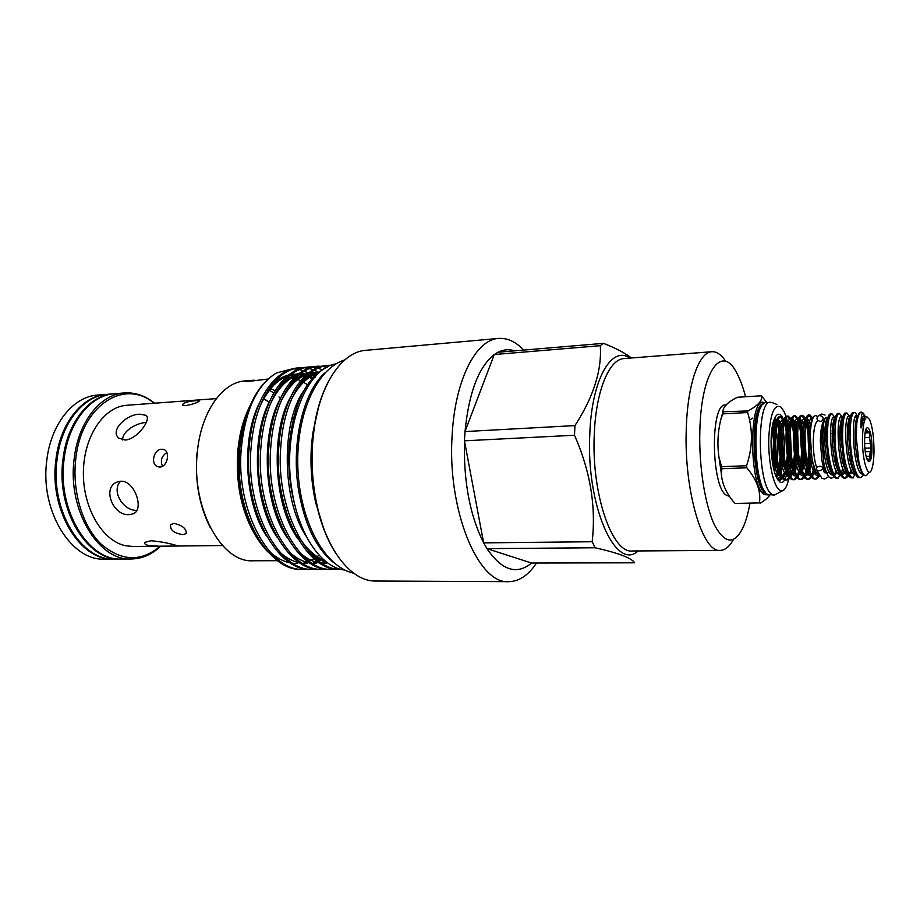 <?xml version="1.0" encoding="UTF-8"?>
<svg xmlns="http://www.w3.org/2000/svg" width="920" height="920" viewBox="0 0 920 920"><rect width="100%" height="100%" fill="white"/><g stroke="black" fill="none" stroke-linecap="round" stroke-linejoin="round"><path stroke-width="1.38" d="M819.938 466.152C816.983 466.739 815.913 468.004 816.741 469.959L819.122 470.833C822.077 470.246 823.147 468.981 822.331 467.026L819.938 466.152M820.387 421.417C816.833 420.509 816.074 418.703 818.133 416.001L819.685 415.495C823.227 416.403 823.986 418.197 821.951 420.911L820.387 421.417M113.953 393.783L107.629 394.289C83.49 395.588 60.961 423.372 56.982 460.149C50.129 510.428 81.489 561.165 114.597 559.061L120.945 559.026M113.401 393.817C89.32 395.117 66.861 422.959 62.905 459.85C56.074 510.266 87.377 561.142 120.393 559.026M766.774 402.466L761.404 395.796L737.357 397.267C727.582 402.212 722.786 407.054 722.959 411.769L747.96 410.941C758.252 405.409 762.737 400.361 761.404 395.796M759.437 502.906L735.034 503.47L759.437 502.906C761.081 491.349 756.872 479.653 746.81 467.808L721.901 468.705L721.337 473.524C721.981 483.989 726.547 493.971 735.034 503.47M769.775 495.19C767.97 497.881 764.727 500.572 760.023 503.263M773.858 432.595L773.743 431.698M776.848 404.455L771.937 402.488L766.107 402.5C751.559 400.303 752.974 487.68 767.706 494.466L774.398 495.086L782.678 490.636M778.642 479.826L778.895 478.515M780.148 469.269L780.344 466.911M780.505 446.418L778.446 427.869M770.466 402.247C756.044 400.039 757.482 487.554 772.087 494.35L774.398 495.086M786.025 416.392L783.863 411.171L780.896 407.019C774.03 403.581 769.982 414.356 768.717 439.357C768.269 462.242 773.536 486.3 779.596 490.141C782.38 491.866 784.841 490.176 787.002 485.058L788.762 479.435M789.578 475.513L791.039 461.863M791.2 454.158L790.165 436.459M789.13 429.214L786.347 417.369M729.088 496.179L726.915 495.477C711.079 488.819 709.895 402.868 725.569 404.949L726.282 404.903M782.287 416.886L780.769 415.104C778.297 413.103 776.089 414.563 774.157 419.462C769.085 431.584 770.546 465.968 776.618 477.629L779.723 481.884C781.54 483.092 783.231 482.402 784.771 479.791M774.479 418.634L776.687 419.876M785.105 479.182L786.876 474.341M788.543 464.692L788.831 445.13M782.402 475.881L784.035 474.087M780.494 480.102L778.032 480.067M777.043 478.469L781.586 476.859M776.399 477.158L779.619 473.11M780.286 471.212L782.402 454.112M777.584 421.176L781.482 435.022M771.328 452.306L771.04 440.853M774.594 472.19L776.768 463.967M777.354 459.885C778.435 448.615 777.986 438.495 775.997 429.525M775.077 426.109L773.317 422.038M772.616 424.982L774.41 431.733M775.537 440.024L775.928 448.707M773.674 468.659L775.56 457.608L773.708 468.809M782.402 454.031L779.895 470.108M779.194 472.063L776.169 476.629M722.879 413.885L721.107 418.439C717.749 431.457 717.059 444.521 719.037 457.608L721.625 466.67L746.534 465.75C752.675 447.672 753.031 429.916 747.615 412.516L722.879 413.885L723.246 412.332M747.96 410.941L747.615 412.516M746.534 465.75L746.81 467.808M721.901 468.705L721.625 466.67M107.076 394.335L97.635 395.082C73.393 396.405 50.761 424.062 46.759 460.678C39.847 510.715 71.323 561.2 104.581 559.107L114.057 559.061M106.536 394.369C82.386 395.68 59.846 423.441 55.867 460.207C49.001 510.462 80.373 561.165 113.505 559.061M158.803 546.216L148.568 545.479C145.314 544.663 144.049 543.639 144.75 542.409L150.914 540.741C159.769 541.5 167.934 542.984 175.409 545.192L179.365 545.997L132.848 546.48L125.591 545.732C102.522 541.087 82.857 508.127 83.386 472.224C83.685 436.287 103.925 406.605 126.868 405.272L216.303 398.613M263.661 398.9L269.18 402.143M120.738 481.229C134.849 480.205 144.75 510.312 132.951 513.9L129.375 514.613C113.298 516.43 101.465 487.577 117.311 481.965L120.738 481.229M139.989 414.207L145.843 415.299C152.145 418.496 137.517 439.323 125.166 440.047L118.887 438.161C109.342 430.686 126.822 413.897 139.989 414.207M161.713 449.259L163.185 449.385C170.602 450.489 167.762 467.026 159.907 467.003L158.505 466.877C150.086 465.508 153.283 449.155 161.713 449.259M174.006 523.365C182.689 525.492 186.737 528.908 186.15 533.623L182.953 534.601C173.868 533.301 169.786 529.966 170.706 524.618L174.006 523.365M196.075 400.66L199.375 400.74C198.547 402.339 193.982 403.972 185.702 405.639L182.333 405.087C183.045 402.868 187.623 401.384 196.075 400.66M154.135 403.247C124.534 378.005 81.017 405.294 75.716 459.448C72.025 491.579 82.627 526.217 100.993 544.007C121.405 561.476 141.139 562.2 160.195 546.192M160.701 546.181C151.961 554.495 142.186 558.762 131.364 558.98C98.52 561.108 67.344 509.956 74.117 459.275C78.039 422.199 100.383 394.231 124.338 392.943C135.125 392.242 145.222 395.669 154.629 403.213M277.357 560.683L252.908 560.774C221.421 563.074 191.015 507.46 197.317 452.387C200.916 412.137 222.341 382.041 245.295 380.891L252.045 380.339L245.456 381.581L249.998 381.213L268.042 379.04M252.045 380.339L254.322 380.236M293.031 419.52L292.169 417.611M280.37 398.555L278.978 396.922M307.464 384.767L303.519 382.225M300.656 380.742L297.769 379.558M296.217 379.028L295.124 378.706M293.687 378.35L291.686 377.971M289.708 377.729L287.293 377.603M285.51 377.637L284.556 377.695M248.584 408.721C242.949 420.704 239.384 434.573 237.877 450.305C235.577 482.149 240.982 509.784 254.092 533.197M250.044 405.605C243.903 418.14 240.039 432.814 238.464 449.615L238.061 472.627C240.66 507.506 250.608 533.945 267.915 551.954M292.571 368.805L276.437 372.956C256.496 385.147 244.283 410.182 239.798 448.051L239.246 471.339L239.579 448.304M315.468 377.603L312.582 375.486M308.534 373.048L304.233 371.093M303.209 370.714L299.058 369.541M298.034 369.334L293.733 368.839M276.437 372.956C256.979 384.951 245.295 409.952 241.362 447.971C235.163 509.933 269.813 571.826 303.025 569.25L306.832 569.031M312.478 569.25L310.603 569.25C277.552 571.837 243.041 509.726 249.17 447.568C252.597 401.787 273.389 370.139 297.62 367.942L299.471 367.781C275.287 369.978 254.529 401.649 251.102 447.465C244.984 509.68 279.473 571.837 312.478 569.25L316.308 569.02M318.55 372.243L314.18 370.127M313.179 369.736L309.143 368.517M308.166 368.299L304.244 367.758M303.289 367.701L299.471 367.781M322 569.25L320.114 569.25C287.281 571.849 252.931 509.473 258.991 447.051C262.361 401.085 283.003 369.322 307.061 367.137L308.936 366.976C284.912 369.161 264.305 400.936 260.935 446.947C254.897 509.427 289.214 571.849 322 569.25L325.864 569.02M307.993 367.08L311.857 367.126M312.823 367.218L316.791 367.908M317.791 368.172L322.23 369.736M312.777 366.907L308.936 366.976M331.603 569.25L329.705 569.25C297.079 571.86 262.913 509.22 268.893 446.534C272.216 400.372 292.698 368.506 316.572 366.332L318.458 366.171C294.618 368.345 274.16 400.223 270.848 446.43C264.891 509.174 299.034 571.86 331.603 569.25L335.49 569.009M317.515 366.263L321.413 366.332M322.391 366.424L326.784 367.252M278.875 446.004C282.141 399.648 302.473 367.678 326.163 365.516L328.072 365.355C304.405 367.505 284.108 399.51 280.853 445.901C275.034 508.392 308.395 571.044 340.572 569.238L339.365 569.25C306.969 571.884 272.976 508.967 278.875 446.004M327.117 365.459L330.705 365.493M331.292 365.274L328.072 365.355M303.025 569.25L301.173 569.25C272.768 571.504 240.959 524.641 239.246 471.339M336.455 568.87L338.272 568.548M124.338 392.943L114.494 393.737C90.436 395.025 67.976 422.889 64.032 459.793C57.212 510.232 88.492 561.142 121.498 559.026L131.364 558.98M295.171 506.264C289.858 486.864 287.845 466.773 289.133 445.981C293.457 403.454 306.348 377.062 327.808 366.815M325.438 372.404C303.381 391.138 290.846 443.003 298.551 490.061C304.543 524.503 316.192 548.642 333.488 562.442M336.007 363.894C305.463 368.058 281.83 430.698 291.939 490.279C298.586 534.922 321.747 567.973 344.747 570.032M323.23 526.976L315.721 502.815C311.431 483.632 310.063 464.013 311.604 443.946L312.777 433.32L318.228 408.606M316.917 413.908L313.145 432.883L311.96 443.635C310.385 463.944 311.776 483.805 316.123 503.228L321.483 521.812M821.468 427.65L821.939 430.778M812.969 418.128L809.876 414.92C806.541 416.15 804.908 424.58 804.966 440.174C805.218 459.701 811.014 479.895 816.201 479.021L819.697 476.169M816.201 479.021L814.798 479.067C811.359 478.837 808.381 472.995 805.839 461.553L803.539 440.243L803.746 429.686C804.54 420.486 806.115 415.575 808.473 414.989L809.876 414.92M809.186 415.138L812.291 419.945M808.496 466.681L809.945 453.882L808.484 428.237L806.529 420.417M805.736 418.45L802.608 415.299C799.204 416.541 797.525 424.948 797.559 440.507C797.789 459.977 803.643 480.125 808.898 479.251L811.808 477.365M808.898 479.251L807.495 479.285C803.953 479.032 800.894 473.029 798.341 461.288L796.133 440.577L796.329 430.548C797.122 421.049 798.744 416.001 801.205 415.38L802.608 415.299M801.918 415.518L805.126 420.44M805.966 423.119C808.151 431.549 809.013 441.818 808.565 453.94L807.679 463.392M801.262 467.486L802.838 454.169L801.423 429.007L799.261 420.509M798.468 418.657L795.374 415.69C791.901 416.933 790.176 425.316 790.188 440.841C790.395 460.264 796.306 480.355 801.642 479.469L804.529 477.664M801.642 479.469L800.25 479.515C796.57 479.216 793.442 473.053 790.866 461.012L788.773 440.91L788.957 431.422C789.739 421.636 791.418 416.415 793.983 415.771L795.374 415.69M794.684 415.897L797.87 420.52M798.686 423.016C800.998 431.445 801.929 441.853 801.469 454.227L800.446 464.404M794.052 468.257L795.765 454.457L794.408 429.801L792.028 420.612M791.246 418.876L788.164 416.081C784.633 417.323 782.862 425.684 782.862 441.174C783.035 460.541 789.004 480.573 794.42 479.699L797.295 477.951M794.408 479.699L793.029 479.745C789.222 479.4 786.013 473.064 783.426 460.713L781.448 441.232L781.609 432.331C782.391 422.222 784.116 416.829 786.784 416.15L788.164 416.081M787.485 416.265L790.648 420.635M791.453 422.959C793.891 431.388 794.88 441.899 794.397 454.503L793.258 465.359M786.887 468.981L788.727 454.733L787.428 430.606L784.841 420.739C786.404 422.487 787.704 426.328 788.727 432.216L787.428 430.606M784.058 419.106L780.999 416.461C777.4 417.703 775.583 426.052 775.56 441.496C775.709 460.816 781.747 480.803 787.221 479.918L790.084 478.25M787.221 479.918L785.841 479.964C781.896 479.584 778.63 473.053 776.031 460.379L774.157 441.554L774.295 433.262C775.077 422.82 776.848 417.243 779.631 416.53L780.999 416.461M780.321 416.645L783.46 420.773M784.254 422.947C786.818 431.353 787.853 441.968 787.37 454.791L786.094 466.244M780.597 432.066L780.494 431.422M775.1 418.715L776.307 420.923M777.101 422.959C779.78 431.342 780.873 442.048 780.379 455.066L778.964 467.095M773.341 467.199L774.87 452.341M774.168 436.402L773.582 432.273L774.306 433.136L772.374 426.202M818.926 475.007L815.499 478.94M812.475 476.341L814.924 469.855M814.05 467.647L811.739 475.145C812.532 475.479 813.717 473.984 815.269 470.637M811.072 476.41L808.197 479.171M805.207 476.686L807.898 469.476M807.105 466.842L804.471 475.536M803.804 476.744L800.94 479.4M797.962 477.02L800.653 470.131M799.871 467.647L797.237 475.916L800.929 470.902M796.57 477.077L793.718 479.63M790.763 477.342L793.454 470.764M792.672 468.395L790.038 476.284M789.371 477.399L786.531 479.86M777.227 478.825L780.068 480.148L782.92 478.526M783.587 477.664L786.278 471.362M785.507 469.119L785.255 470.154M784.61 472.443L782.874 476.64M782.218 477.721L779.378 480.079M780.068 480.148L778.251 480.171M778.377 469.809L776.066 476.399L778.355 469.74M822.997 430.249L824.113 431.698L823.193 427.857M817.88 420.509C815.12 422.429 813.579 429.306 813.269 441.14C813.269 451.996 814.418 460.874 816.707 467.774M817.454 416.622C814.177 413.505 811.865 417.921 810.531 429.858L810.209 440.45L812.199 460.31L815.959 471.96L818.904 474.961M830.898 430.962L830.53 429.318M827.057 420.842L826.367 420.279M823.756 421.13C822.365 423.119 821.364 426.937 820.755 432.584L820.318 440.818L821.939 460.609C823.526 468.498 825.424 472.546 827.644 472.742L829.161 471.834M745.568 396.761C743.176 387.596 740.393 379.971 737.219 373.899C722.349 342.734 701.04 370.265 699.832 431.181C698.844 467.015 705.168 506 714.782 525.55C725.42 544.628 735.045 544.824 743.67 526.148C746.235 520.018 748.317 512.474 749.904 503.504M733.412 539.511C729.48 546.606 725.086 550.24 720.245 550.39C702.65 553.069 683.951 490.705 686.262 429.398C687.389 384.56 698.935 351.9 711.838 351.716C716.668 351.463 721.349 354.706 725.869 361.445M833.853 476.433L833.566 476.836C829.978 480.573 826.735 475.962 823.837 463.024L821.663 439.909L822.031 430.64C823.055 420.969 824.826 416.656 827.367 417.68C819.456 412.678 822.917 476.87 832.864 474.95M835.038 417.484L831.921 413.735C828.793 414.966 827.298 423.453 827.425 439.173C827.758 458.838 833.359 479.205 838.327 478.331M838.315 478.331L836.889 478.377C833.796 478.227 831.024 472.834 828.563 462.197L825.976 439.242L826.217 427.213C826.988 418.796 828.414 414.322 830.495 413.816L831.921 413.735M834.141 418.991L834.567 420.394M856.761 423.51C857.486 416.357 858.693 412.597 860.395 412.217L861.407 412.16C859.395 412.436 857.842 416.219 856.761 423.51L856.301 437.966L858.958 462.3C862.201 475.732 865.513 479.021 868.882 472.178M863.121 413.057L861.407 412.16M857.624 417.519C856.554 414.161 855.45 412.505 854.312 412.539C851.391 413.77 850.034 422.303 850.241 438.15C850.655 457.964 856.048 478.503 860.786 477.629L863.869 474.916M860.786 477.629L859.326 477.675C856.543 477.584 853.967 472.604 851.621 462.702L848.757 438.219L849.022 424.867C849.746 417.139 851.023 413.057 852.863 412.62L854.312 412.539M855.807 416.438L857.06 420.865M850.103 417.577L849.873 416.933M849.746 416.587L846.814 412.942C843.824 414.172 842.409 422.694 842.593 438.495C842.984 458.263 848.447 478.745 853.254 477.859L851.817 477.905C848.918 477.802 846.285 472.684 843.904 462.553L841.121 438.564L841.386 425.638C842.122 417.691 843.456 413.482 845.365 413.011L846.814 412.942M848.999 418.68L849.516 420.647M842.375 417.036L839.35 413.333C836.291 414.575 834.831 423.073 834.992 438.828C835.348 458.551 840.88 478.975 845.768 478.101L848.734 475.789M845.768 478.101L844.33 478.135C841.34 478.02 838.637 472.765 836.211 462.38L833.531 438.897L833.784 426.42C834.543 418.232 835.912 413.897 837.913 413.413L839.35 413.333M841.547 418.818L842.019 420.486M859.199 466.06L859.464 464.519M858.463 461.656L858.291 462.955M850.045 416.829C842.202 408.48 845.514 477.192 855.473 474.202L852.529 477.756M849.413 474.513L851.046 469.809M851.724 466.831L852.092 464.726M851.081 462.012L850.816 463.875M847.975 474.593L845.054 477.997M843.744 462.346L843.387 464.726M842.72 468.257L841.19 473.466M840.523 474.973L837.602 478.239M629.935 358.11C611.8 345.08 591.779 378.89 589.823 433.492C585.89 505.632 615.825 572.044 638.101 550.942M874 450.236C873.862 436.804 872.424 426.684 869.71 419.888C865.57 413.643 863.144 419.934 862.431 438.782C862.155 460.678 868.319 480.067 871.792 469.119C873.206 464.968 873.942 458.666 874 450.236M867.468 417.151L864.719 416.472L862.695 421.291C862.074 422.441 861.695 429.387 860.924 427.719C860.913 415.173 861.959 410.711 864.041 414.334M631.465 357.995C624.967 352.992 615.653 348.116 603.52 343.355L497.916 352.256L494.235 354.591C478.618 366.965 468.878 392.598 465.025 431.503L464.428 440.818L574.505 435.252L574.942 425.592L464.991 431.56M494.235 354.545L600.288 345.69L603.52 343.355M600.288 345.69C601.956 370.288 593.515 396.922 574.942 425.592M866.433 457.677L868.031 458.919L866.824 458.965L867.985 458.919M866.099 456.366L869.584 456.228L869.572 459.873L867.203 459.966M869.584 456.228L870.251 451.582L865.294 451.777M864.904 448.201L871.286 447.936L870.251 451.582M864.616 440.944C864.397 463.024 872.102 470.039 871.93 448.19C872.206 426.868 864.57 418.692 864.616 440.944M536.486 563.04C528.448 575.218 519.248 581.417 508.875 581.659C478.159 584.798 446.648 509.024 452.237 433.78C455.319 379.086 476.249 339.411 498.582 338.433C507.357 337.812 515.74 341.699 523.721 350.083M514.717 350.842C509.105 349.002 503.539 349.473 498.019 352.245M849.907 452.594L848.608 452.64M832.738 447.315L834.026 447.258M840.305 446.993L841.627 446.936M498.582 338.433L365.7 350.336C342.355 351.75 320.056 383.801 313.973 430.169L312.766 441.255C311.075 463.254 312.535 484.782 317.17 505.85C327.152 551.54 352.096 581.601 375.463 581.026L508.875 581.659M335.903 553.414C327.52 540.534 321.137 524.538 316.767 505.448C312.19 484.61 310.741 463.323 312.421 441.577L313.605 430.617C316.342 411.217 321.344 394.749 328.612 381.202M864.65 443.578L870.274 443.336L871.286 447.936M865.214 432.963L869.664 432.756L869.641 437.414L864.708 437.644M841.133 438.69L839.787 438.759M830.967 433.458L833.474 433.343M839.753 433.055L841.064 432.986M847.355 432.699L848.688 432.63M854.99 432.342L856.267 432.273M865.501 431.848L868.123 431.721L869.664 432.756M865.019 433.872L866.283 429.284L866.801 430.376L865.915 430.41M856.301 430.87L855.013 430.928M841.087 431.584L839.787 431.641M833.497 431.94L832.232 431.997M834.854 461.161L835.958 461.115M868.123 431.721L866.801 430.376M870.274 443.336L869.641 437.414M483.621 542.8L464.462 440.887C463.507 481.539 469.89 515.51 483.621 542.8L487.002 548.653C501.894 570.48 516.741 575.276 531.553 563.04L487.002 548.653M465.025 431.503L494.235 354.591M531.553 563.04L634.57 562.798C631.787 558.083 618.643 553.069 595.159 547.768L592.169 541.742L483.621 542.869M486.944 548.642L595.159 547.768M574.505 435.252C590.306 471.063 596.194 506.552 592.169 541.742M834.532 475.284L836.222 470.822M836.878 468.165L837.223 466.486M834.923 473.846L835.912 470.189M836.487 467.038L836.786 464.83M830.116 470.2L830.472 469.349M824.009 468.291L824.538 466.21M210.093 527.229C199.111 505.356 194.752 480.55 197.018 452.812M273.849 392.943L269.341 390.333M275.172 390.701L270.721 388.631M263.833 398.613L266.547 400.43M166.842 452.525C161.598 456.032 160.126 460.609 162.449 466.279M146.28 422.475C137.023 422.728 122.348 430.859 122.613 439.898M120.6 481.229C110.63 491.36 124.027 511.382 136.804 510.312M763.634 403.615C749.731 403.96 751.629 487.186 765.762 493.614L767.475 494.304M768.499 494.891L764.439 494.638C748.489 486.979 748.845 392.874 764.612 402.937M773.743 420.635L774.755 425.166M763.14 404.075C750.179 409.17 753.054 487.623 766.452 493.603M773.421 467.544L774.95 453.088M774.18 435.907L772.374 426.236M779.608 469.246L780.884 461.736C782 451.03 781.77 440.967 780.194 431.572L777.526 421.383M752.905 418.048L749.88 419.899M756.24 420.175L757.539 418.289L756.263 420.049M756.527 468.245L758.644 474.099M772.811 464.496C774.444 451.881 774.145 440.082 771.914 429.111M778.941 467.003C781.379 450.535 780.746 435.942 777.032 423.211M776.238 421.118L774.904 418.657M779.194 480.033L782 477.445M782.655 476.307L783.828 473.558M711.838 351.716L624.116 358.558C609.339 358.926 595.907 390.701 594.297 434.056C591.203 493.327 612.076 553.564 632.27 550.988L720.245 550.39M833.554 430.307L832.726 425.615M827.747 417.887C826.356 419.451 825.412 423.234 824.895 429.237C824.262 439.472 824.987 449.834 827.08 460.31C828.448 466.497 830.081 470.81 831.99 473.236M834.29 474.858L837.442 472.834M838.281 471.293L838.545 470.672M840.776 461.863L840.914 460.931M840.926 430.491L840.178 425.937M835.256 417.427C833.888 418.864 832.945 422.556 832.439 428.501C831.772 438.989 832.519 449.638 834.693 460.437C836.073 466.555 837.694 470.787 839.557 473.121M841.8 474.628C843.364 474.789 844.767 473.305 846.02 470.166M842.789 416.967C841.455 418.289 840.523 421.889 840.006 427.765C839.316 438.506 840.098 449.443 842.341 460.552C843.732 466.612 845.331 470.764 847.159 472.995M849.356 474.398L852.369 472.167M853.208 470.476L853.53 469.648M855.634 429.789L855.22 426.926M850.367 416.518C849.056 417.703 848.136 421.222 847.619 427.053C846.906 438.035 847.711 449.236 850.034 460.655C851.425 466.659 853.012 470.729 854.795 472.857M860.717 470.062L860.947 469.476M857.981 416.07C856.692 417.128 855.784 420.555 855.266 426.339C854.542 437.552 855.37 449.017 857.75 460.747C859.038 466.244 860.487 470.097 862.12 472.282M870.366 460.552L871.366 447.971M834.842 473.926L836.487 471.327M837.303 469.234L837.671 468.05M835.13 417.553C827.068 409.733 830.196 476.893 840.362 474.709M842.191 473.719L843.916 470.925M844.744 468.728L845.123 467.406M842.57 417.185C834.612 409.112 837.832 477.031 847.906 474.455M852.207 468.199L852.621 466.716M859.717 467.659L860.016 466.578M857.808 416.737C849.919 406.03 852.989 477.238 863.086 473.949M868.284 461.702L868.63 459.908M865.122 416.116C863.04 414.448 861.637 418.312 860.924 427.719M775.962 449.109L775.537 439.415M774.421 431.514L772.627 424.925M776.1 476.479L779.309 472.351M780.033 470.522L782.667 456.044M777.653 420.957C778.791 423.453 778.239 418.071 781.62 432.159C780.551 426.374 779.228 422.648 777.641 420.992M776.537 420.267C767.97 416.495 770.799 476.134 781.39 476.548M782.747 476.456L786.473 471.891M787.198 469.959L789.797 454.273M788.865 433.032L788.727 432.216C785.553 418.105 785.76 422.866 784.863 420.659M783.736 419.922C775.226 415.667 778.09 476.203 788.635 476.33M789.981 476.192L793.684 471.397M794.408 469.384L796.95 452.18M796.156 434.194L795.742 431.468C794.754 425.902 793.534 422.234 792.085 420.452M790.981 419.577C782.518 414.828 785.404 476.272 795.926 476.111M801.642 468.774L803.309 460.541L804.114 449.558M803.505 435.873L802.792 430.732C801.849 425.488 800.71 421.981 799.353 420.187M798.261 419.232C789.855 413.954 792.764 476.353 803.24 475.893M804.54 475.663L808.208 470.373M809.151 462.576L810.382 460.69L808.933 468.188L811.095 453.226M810.324 432.917L809.876 430.008C808.99 425.086 807.921 421.728 806.656 419.945M805.575 418.899C797.214 413.068 800.158 476.445 810.589 475.663M811.877 475.387L815.246 470.58M812.808 418.496C804.011 412.884 808.427 481.62 819.053 475.214M823.526 466.957L824.101 464.312L823.538 467.003M774.41 471.546L776.572 463.093M777.158 458.758C778.101 448.212 777.687 438.736 775.916 430.33M774.985 426.684L773.202 422.452M776.227 476.755L780.079 474.122M780.861 472.684L783.702 462.081M784.277 457.343C785.036 447.546 784.645 438.713 783.115 430.847M782.161 426.811C780.861 422.441 779.458 420.21 777.952 420.118M776.216 421.199C774.629 423.568 773.616 428.099 773.179 434.803L774.778 458.942C776.066 465.704 777.814 470.718 780.01 473.972M782.702 476.364L787.255 473.742M788.037 472.236L790.866 461M791.418 455.756L790.36 431.503M789.383 426.995C788.095 422.349 786.692 419.934 785.174 419.75M783.472 420.716C781.919 422.97 780.907 427.386 780.459 433.952L782.149 459.195C783.449 465.865 785.174 470.752 787.324 473.88M789.958 476.169L794.477 473.34M795.259 471.764L798.054 459.839M798.594 453.962L797.64 432.365M796.639 427.248C795.363 422.28 793.96 419.658 792.431 419.382M790.763 420.233C789.233 422.372 788.244 426.673 787.773 433.124L789.544 459.436C790.866 466.003 792.58 470.787 794.684 473.788M797.26 475.95L801.734 472.937M802.505 471.281L805.287 458.562M805.782 451.846L804.977 433.527M803.931 427.581C802.677 422.257 801.274 419.405 799.721 419.025M798.088 419.761C796.593 421.785 795.605 425.971 795.121 432.319L796.984 459.643C798.318 466.129 800.009 470.81 802.067 473.685M804.597 475.743C806.173 476.18 807.656 475.099 809.025 472.512M809.795 470.787L811.957 460.011L815.959 471.96M810.922 426.409C809.749 421.682 808.45 419.094 807.047 418.669M803.746 429.686L802.516 431.526C803.643 420.428 804.471 420.865 805.46 419.267C803.988 421.199 802.999 425.281 802.516 431.526L804.448 459.839C805.793 466.233 807.484 470.822 809.496 473.581M811.957 475.525L816.201 472.362M812.532 419.221C811.256 421.268 810.394 425.109 809.945 430.744L811.957 460.011C816.166 476.077 817.224 473.501 818.857 474.881M306.268 536.325C281.279 498.996 281.325 421.567 304.025 390.344M326.968 562.419C321.425 561.05 315.893 558.026 310.35 553.334M297.781 538.729C273.044 504.194 270.48 431.434 290.708 396.83M301.185 382.398C306.705 376.878 312.582 373.474 318.815 372.186M326.151 563.408L322 563.281M319.504 562.925C313.053 561.821 306.578 558.509 300.092 552.977M287.27 537.832C263.258 503.55 260.716 433.101 280.358 398.59M291.042 383.594C296.378 378.178 302.082 374.716 308.154 373.209M310.466 372.749L318.251 372.634M325.979 561.66L322.978 562.545M316.606 563.431L312.144 563.27M309.626 562.902C303.059 561.729 296.481 558.302 289.904 552.621M276.828 536.912C253.564 502.906 251.022 434.769 270.077 400.361M280.968 384.801C286.385 379.224 292.169 375.647 298.356 374.072M300.69 373.577L308.016 373.324M310.27 373.623L313.8 374.463M314.353 374.635L315.548 375.049M322.759 558.889L321.897 559.36M321.563 559.532L318.596 560.924M316.698 561.648L313.513 562.58M307.13 563.454L302.369 563.259M299.828 562.867C293.135 561.625 286.465 558.083 279.795 552.253M266.455 535.957C243.949 502.274 241.419 436.413 259.865 402.155M270.974 385.997C276.448 380.282 282.336 376.591 288.627 374.923M290.984 374.405L298.356 374.06M300.863 374.382L304.313 375.176M304.888 375.348L305.486 375.544M306.774 376.004L309.35 377.096M309.637 377.223L312.19 378.58M319.079 555.174L317.124 556.634M316.94 556.761L315.054 558.003M313.881 558.693L312.397 559.509M312.053 559.693L308.947 561.085M307.222 561.729L304.117 562.615M297.723 563.477L292.663 563.259M290.099 562.833C283.291 561.522 276.506 557.865 269.755 551.873M256.151 534.991C245.778 517.396 239.74 496.616 238.061 472.627M325.519 561.292C315.686 557.658 306.624 549.286 298.333 536.188M291.559 399.13C298.678 385.112 307.544 376.303 318.147 372.726M281.163 400.993C288.075 387.009 296.78 377.982 307.291 373.934M310.04 373.094L318.332 372.289M270.848 402.879C277.794 388.447 286.649 379.097 297.436 374.82M300.219 373.945L308.361 373.037M311.707 373.359L313.709 373.738M315.433 374.187L316.216 374.417M260.601 404.788C267.57 389.907 276.598 380.213 287.661 375.705M290.478 374.796L298.678 373.808M302.3 374.129L304.221 374.474M307.441 375.36L309.212 376.004M310.626 376.602L312.949 377.729M828.701 476.594L824.573 479.032L821.905 478.273L816.741 469.959M818.133 416.001L821.813 414L825.056 415.081M824.308 472.558L822.698 468.326M344.666 359.984C316.077 368.644 295.734 415.955 297.861 468.291C299.92 520.628 323.99 566.421 353.165 573.068L353.694 573.194M765.428 492.223C754.848 482.31 751.812 417.254 761.771 405.858M721.337 473.524L719.037 457.608M721.119 418.404L722.959 411.769M774.847 425.419L773.766 420.566M780.884 461.736L781.862 460.287M780.194 431.572L781.103 432.687M759.471 481.068L760.334 480.78M756.516 468.142L758.62 473.984M179.365 545.997L222.525 545.548M132.951 513.9L134.619 512.969M147.027 416.863L145.843 415.299M163.185 449.385L164.024 449.65M186.656 532.645L186.15 533.623M822.733 420.141L824.147 420.072M820.755 432.584L822.031 430.64M827.103 460.448L828.207 460.414M822.882 432.446L825.953 432.296M826.217 427.213L824.895 429.237C826.252 417.151 826.93 419.44 827.712 418.025M828.563 462.197L827.08 460.31C829.702 469.637 831.369 474.007 832.071 473.421M833.784 426.42L832.439 428.501C833.474 420.129 834.394 416.507 835.187 417.645M836.211 462.38L834.693 460.437C837.303 469.637 838.948 473.915 839.638 473.282M841.386 425.638L840.006 427.765C841.639 414.92 842.087 418.324 842.708 417.277M843.904 462.553L842.341 460.552C844.939 469.614 846.561 473.823 847.239 473.156M849.022 424.867L847.619 427.053C848.631 418.864 849.505 415.483 850.252 416.933M851.621 462.702L850.034 460.655C852.598 469.602 854.22 473.719 854.875 473.006M856.692 424.108L855.266 426.339C856.635 417.346 857.486 414.103 857.842 416.61M858.958 462.3L857.75 460.747C860.165 469.142 861.672 473.075 862.258 472.558M834.014 474.375L836.521 471.385M837.326 469.292L837.694 468.107M838.35 425.856L838.603 427.213M841.512 474.11L843.95 470.982M844.767 468.786L845.146 467.463M849.056 473.834L851.425 470.58M852.231 468.257L852.633 466.773M859.74 467.716L860.027 466.624M821.939 460.609L823.837 463.024M824.883 472.834L826.608 472.776M773.685 468.717L775.33 459.793L774.237 461.38M781.586 432.768L780.988 432.043M787.221 470.016L789.245 460.195L788.095 461.909M794.42 469.441L796.26 460.379L795.075 462.15M792.108 420.371C792.752 419.865 793.96 423.556 795.742 431.468L794.408 429.801M801.665 468.832L803.309 460.541L802.102 462.369M799.376 420.095C799.997 419.784 801.136 423.327 802.792 430.732L801.423 429.007M806.69 419.842C807.093 421.222 807.3 418.243 809.876 430.008L808.484 428.237M772.639 424.844L774.421 431.491M776.008 476.261C776.675 476.514 777.779 475.237 779.332 472.409M780.056 470.58L782.276 460M774.295 433.262L773.179 434.803C774.26 422.763 775.226 423.073 776.25 421.072M776.031 460.379L774.778 458.942C777.262 468.901 779.044 473.984 780.114 474.191M782.494 476.042C783.345 476.767 784.679 475.398 786.496 471.948M781.609 432.331L780.459 433.952C781.563 422.165 782.483 422.533 783.506 420.612M783.426 460.713L782.149 459.195C784.656 469.039 786.416 473.995 787.428 474.099M789.751 475.824C790.591 476.491 791.913 475.03 793.707 471.466M788.957 431.422L787.773 433.124C788.888 421.578 789.774 421.992 790.786 420.152M790.866 461.012L789.544 459.436C792.074 469.154 793.822 474.007 794.776 473.995M797.042 475.594C797.95 476.111 799.25 474.57 800.952 470.959M796.329 430.548L795.121 432.319C796.248 421.003 797.099 421.44 798.111 419.704M798.341 461.288L796.984 459.643C799.537 469.269 801.262 474.018 802.171 473.892M804.367 475.364C805.333 475.709 806.621 474.076 808.231 470.442M805.839 461.553L804.448 459.839C807.012 469.338 808.726 473.995 809.588 473.777M810.531 429.858L809.945 430.744C810.911 422.533 811.808 418.623 812.613 419.014M312.053 378.741L306.532 376.245M305.198 375.82L299.322 374.693M297.7 374.601L289.478 375.624M286.672 376.567C276.724 380.144 267.95 389.747 260.36 405.375M315.284 375.303L309.005 373.957M307.395 373.842L299.23 374.773M296.459 375.671C286.361 379.558 277.748 388.815 270.618 403.443M317.688 373.117L309.051 373.911M306.325 374.773C296.447 378.488 287.983 387.412 280.933 401.534M317.17 373.554C307.188 376.843 298.574 385.537 291.341 399.648M298.034 535.647C305.969 548.435 314.835 556.726 324.622 560.544"/></g></svg>
